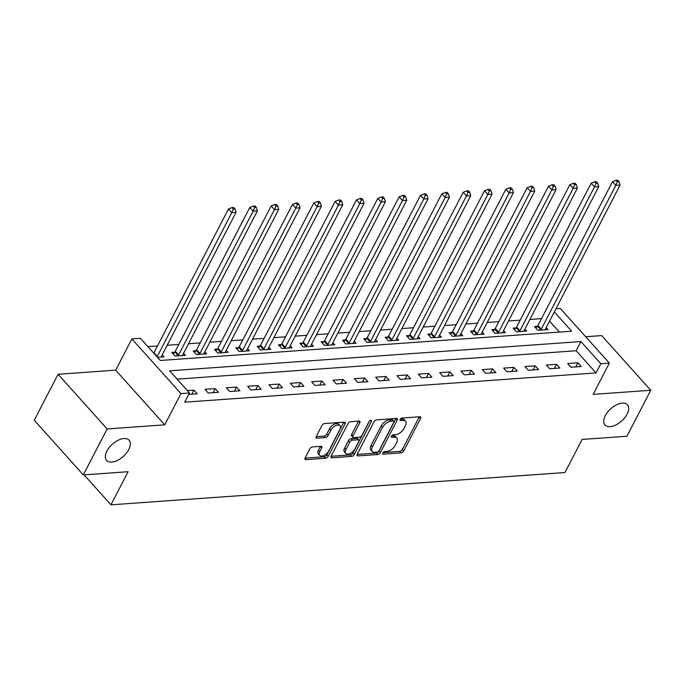 <?xml version="1.0" encoding="UTF-8"?>
<svg xmlns="http://www.w3.org/2000/svg" width="685" height="685" viewBox="0 0 685 685"><rect width="100%" height="100%" fill="white"/><g stroke="black" fill="none" stroke-linecap="round" stroke-linejoin="round"><path stroke-width="1.03" d="M382.778 452.956A1.627 0.882 138.1 0 0 382.744 453.949A1.627 0.882 138.1 0 0 383.3 454.129L401.093 452.871A2.32 1.259 138.1 0 0 403.705 450.944L420.547 418.458A2.32 1.259 138.1 0 0 420.599 417.028A2.32 1.259 138.1 0 0 419.811 416.771L402.009 418.038A1.627 0.882 138.1 0 0 400.177 419.383A1.627 0.882 138.1 0 0 400.143 420.384A1.627 0.882 138.1 0 0 400.699 420.564L403.003 420.402A7.424 4.016 138.1 0 1 405.529 421.224A7.424 4.016 138.1 0 1 405.366 425.796L403.962 428.502A7.424 4.016 138.1 0 1 395.613 434.658L393.31 434.821A1.627 0.882 138.1 0 0 391.477 436.165A1.627 0.882 138.1 0 0 391.443 437.167A1.627 0.882 138.1 0 0 392 437.347L394.303 437.184A7.424 4.016 138.1 0 1 396.829 438.006A7.424 4.016 138.1 0 1 396.666 442.578L395.262 445.284A7.424 4.016 138.1 0 1 386.914 451.441L384.61 451.603A1.627 0.882 138.1 0 0 382.778 452.956M128.763 449.54A15.121 8.186 138.1 0 0 129.088 440.224A15.121 8.186 138.1 0 0 118.197 440.241A15.121 8.186 138.1 0 0 106.911 451.098A15.121 8.186 138.1 0 0 106.586 460.414A15.121 8.186 138.1 0 0 117.486 460.388A15.121 8.186 138.1 0 0 128.763 449.54M627.143 414.091A15.121 8.186 138.1 0 0 627.477 404.775A15.121 8.186 138.1 0 0 616.577 404.801A15.121 8.186 138.1 0 0 605.3 415.649A15.121 8.186 138.1 0 0 604.966 424.965A15.121 8.186 138.1 0 0 615.866 424.948A15.121 8.186 138.1 0 0 627.143 414.091M312.446 446.92A2.32 1.259 138.1 0 0 309.843 448.838L305.116 457.957A2.32 1.259 138.1 0 0 305.065 459.387A2.32 1.259 138.1 0 0 305.852 459.644L325.623 458.231A2.32 1.259 138.1 0 0 328.235 456.313L345.077 423.827A2.32 1.259 138.1 0 0 345.12 422.397A2.32 1.259 138.1 0 0 344.332 422.14L324.562 423.544A2.32 1.259 138.1 0 0 321.95 425.471L316.247 436.482A2.32 1.259 138.1 0 0 316.196 437.903A2.32 1.259 138.1 0 0 316.984 438.16L325.443 437.561A2.32 1.259 138.1 0 0 328.055 435.634L330.889 430.18A6.199 3.356 138.1 0 1 335.513 425.727A6.199 3.356 138.1 0 1 339.983 425.719A6.199 3.356 138.1 0 1 339.854 429.538L328.766 450.927A6.199 3.356 138.1 0 1 324.142 455.379A6.199 3.356 138.1 0 1 319.664 455.388A6.199 3.356 138.1 0 1 319.801 451.569L321.65 447.999A2.32 1.259 138.1 0 0 321.702 446.569A2.32 1.259 138.1 0 0 320.914 446.312L312.446 446.92M83.313 474.91L34.25 420.23L58.079 374.258L107.134 428.947L83.313 474.91L128.112 471.725L110.961 504.819L564.962 472.53L582.122 439.436L626.921 436.242L650.75 390.279L593.15 394.372L609.35 363.118L600.813 363.726L596.053 372.923L184.71 402.172L189.48 392.984L180.943 393.584L131.88 338.904L140.416 338.296L160.307 360.464L571.641 331.215L554.336 311.915M107.134 428.947L164.743 424.846L180.943 393.584M357.219 454.249A2.32 1.259 138.1 0 0 357.168 455.679A2.32 1.259 138.1 0 0 357.955 455.936L377.726 454.532A2.32 1.259 138.1 0 0 380.338 452.605L397.18 420.119A2.32 1.259 138.1 0 0 397.223 418.689A2.32 1.259 138.1 0 0 396.435 418.432L376.664 419.836A2.32 1.259 138.1 0 0 374.053 421.763L357.219 454.249M351.67 456.381L331.908 457.785A2.32 1.259 138.1 0 1 331.112 457.529A2.32 1.259 138.1 0 1 331.163 456.099L348.006 423.613A2.32 1.259 138.1 0 1 350.617 421.695L359.077 421.087A2.32 1.259 138.1 0 1 359.865 421.343A2.32 1.259 138.1 0 1 359.813 422.773L352.989 435.951A2.32 1.259 138.1 0 0 352.938 437.381A2.32 1.259 138.1 0 0 353.725 437.638L359.342 437.235A2.32 1.259 138.1 0 0 361.954 435.317L369.061 421.6A1.627 0.882 138.1 0 1 370.268 420.436A1.627 0.882 138.1 0 1 371.441 420.427A1.627 0.882 138.1 0 1 371.407 421.429L354.282 454.455A2.32 1.259 138.1 0 1 351.67 456.381L350.352 454.9L331.086 456.27M650.75 390.279L601.687 335.599L585.675 336.737M596.053 372.923L576.162 350.746L177.055 379.139M577.9 362.81L567.659 363.538L570.973 367.237L581.214 366.509L577.9 362.81L575.785 366.895M556.571 364.326L546.33 365.054L549.644 368.753L559.885 368.025L556.571 364.326L554.448 368.41M535.233 365.841L524.993 366.578L528.306 370.268L538.547 369.54L535.233 365.841L533.118 369.926M513.896 367.365L503.655 368.093L506.969 371.784L517.209 371.056L513.896 367.365L511.781 371.441M492.566 368.881L482.326 369.609L485.639 373.299L495.88 372.571L492.566 368.881L490.443 372.965M471.229 370.397L460.988 371.124L464.302 374.823L474.542 374.096L471.229 370.397L469.114 374.481M449.891 371.912L439.65 372.64L442.964 376.339L453.205 375.611L449.891 371.912L447.776 375.996M428.562 373.436L418.321 374.164L421.635 377.855L431.875 377.127L428.562 373.436L426.438 377.512M407.224 374.952L396.983 375.68L400.297 379.37L410.538 378.642L407.224 374.952L405.109 379.028M385.886 376.467L375.645 377.195L378.959 380.894L389.2 380.166L385.886 376.467L383.771 380.552M364.557 377.983L354.316 378.711L357.63 382.41L367.871 381.682L364.557 377.983L362.433 382.067M343.219 379.499L332.978 380.235L336.292 383.925L346.533 383.198L343.219 379.499L341.104 383.583M321.882 381.023L311.641 381.75L314.954 385.441L325.195 384.713L321.882 381.023L319.767 385.098M300.552 382.538L290.312 383.266L293.625 386.957L303.866 386.229L300.552 382.538L298.437 386.614M279.215 384.054L268.974 384.782L272.287 388.481L282.528 387.753L279.215 384.054L277.1 388.138M257.877 385.569L247.636 386.297L250.95 389.996L261.19 389.268L257.877 385.569L255.762 389.654M236.548 387.093L226.307 387.821L229.621 391.512L239.861 390.784L236.548 387.093L234.433 391.169M215.21 388.609L204.969 389.337L208.283 393.027L218.524 392.3L215.21 388.609L213.095 392.685M188.735 394.423L197.186 393.815L193.872 390.125L187.33 390.587M541.518 318.628L529.882 319.45M520.18 320.143L508.544 320.974M498.851 321.659L487.215 322.489M477.513 323.174L465.877 324.005M456.176 324.699L444.539 325.521M434.847 326.214L423.21 327.036M413.509 327.73L401.872 328.56M392.171 329.245L380.535 330.076M370.842 330.761L359.205 331.591M349.504 332.285L337.868 333.107M328.166 333.8L316.53 334.631M306.837 335.316L295.201 336.147M285.499 336.832L273.863 337.662M264.162 338.356L252.525 339.178M242.833 339.871L231.196 340.693M221.495 341.387L209.858 342.217M200.157 342.902L188.521 343.733M178.828 344.418L167.191 345.249M157.49 345.942L147.883 346.619M559.414 332.079L549.567 321.111M537.288 326.394L534.514 326.591L537.828 330.29L548.068 329.562L546.245 327.524M515.951 327.909L513.176 328.106L516.49 331.805L526.731 331.078L524.907 329.04M494.621 329.425L491.839 329.631L495.161 333.321L505.402 332.593L503.578 330.564M473.284 330.949L470.509 331.146L473.823 334.837L484.064 334.109L482.24 332.079M451.946 332.465L449.172 332.662L452.485 336.352L462.726 335.624L460.902 333.595M430.617 333.98L427.834 334.177L431.156 337.876L441.397 337.148L439.573 335.111M409.279 335.496L406.505 335.693L409.818 339.392L420.059 338.664L418.235 336.635M387.941 337.02L385.167 337.217L388.481 340.907L398.721 340.18L396.898 338.15M366.612 338.536L363.829 338.733L367.151 342.423L377.392 341.695L375.568 339.666M345.274 340.051L342.5 340.248L345.814 343.947L356.054 343.219L354.231 341.181M323.936 341.567L321.162 341.764L324.476 345.463L334.717 344.735L332.893 342.697M302.607 343.082L299.825 343.288L303.147 346.978L313.387 346.25L311.564 344.221M281.27 344.606L278.495 344.803L281.809 348.494L292.05 347.766L290.226 345.737M259.932 346.122L257.158 346.319L260.471 350.009L270.712 349.281L268.888 347.252M238.603 347.637L235.82 347.834L239.142 351.533L249.383 350.806L247.559 348.768M217.265 349.153L214.491 349.35L217.804 353.049L228.045 352.321L226.221 350.283M195.927 350.677L193.153 350.874L196.467 354.565L206.707 353.837L204.883 351.807M174.598 352.193L171.815 352.39L175.137 356.08L185.378 355.352L183.554 353.323M162.217 354.839L164.04 356.868L157.499 357.339M84.075 474.859L110.961 504.819M164.743 424.846L115.679 370.165L58.079 374.258M115.679 370.165L131.88 338.904M555.98 308.738L560.287 308.438L609.35 363.118M600.813 363.726L580.923 341.558L169.589 370.816L189.48 392.984M576.162 350.746L580.923 341.558M193.872 390.125L191.757 394.209M396.829 438.006L395.502 436.525A7.424 4.016 138.1 0 0 392.976 435.703L394.303 437.184M391.717 435.797L392.976 435.703M405.529 421.224L404.201 419.742A7.424 4.016 138.1 0 0 401.675 418.92L403.003 420.402M400.425 419.014L401.675 418.92M383.018 452.579L399.775 451.389A2.32 1.259 138.1 0 0 402.378 449.463L419.22 416.977A2.32 1.259 138.1 0 0 419.306 416.805M357.133 454.42L376.399 453.05A2.32 1.259 138.1 0 0 379.01 451.124L395.853 418.638A2.32 1.259 138.1 0 0 395.93 418.466M377.195 452.134A1.627 0.882 138.1 0 0 379.019 450.79L393.798 422.268A1.627 0.882 138.1 0 0 393.841 421.266A1.627 0.882 138.1 0 0 393.284 421.087L390.852 421.266A7.424 4.016 138.1 0 0 382.504 427.423L372.4 446.911A7.424 4.016 138.1 0 0 372.238 451.483A7.424 4.016 138.1 0 0 374.763 452.305L377.195 452.134M393.841 421.266L392.514 419.794A1.627 0.882 138.1 0 0 391.957 419.614L393.284 421.087M372.238 451.483L370.91 450.011A7.424 4.016 138.1 0 1 371.073 445.43L381.177 425.942A7.424 4.016 138.1 0 1 389.525 419.785L391.957 419.614M352.938 437.381L351.61 435.9A2.32 1.259 138.1 0 1 351.662 434.47L358.486 421.301A2.32 1.259 138.1 0 0 358.572 421.129M369.575 420.924L352.963 452.982L354.282 454.455M345.899 449.625A6.199 3.356 138.1 0 0 345.762 453.444A6.199 3.356 138.1 0 0 350.232 453.436A6.199 3.356 138.1 0 0 354.864 448.983L358.769 441.448A2.32 1.259 138.1 0 0 358.82 440.018A2.32 1.259 138.1 0 0 358.032 439.761L352.415 440.164A2.32 1.259 138.1 0 0 349.804 442.09L345.899 449.625L344.572 448.144A6.199 3.356 138.1 0 0 344.444 451.972L345.762 453.444M358.82 440.018L357.493 438.546A2.32 1.259 138.1 0 0 356.705 438.289L358.032 439.761M344.572 448.144L348.477 440.609A2.32 1.259 138.1 0 1 351.088 438.683L356.705 438.289M350.352 454.9A2.32 1.259 138.1 0 0 352.963 452.982M319.664 455.388L318.345 453.907A6.199 3.356 138.1 0 1 318.474 450.088L320.323 446.526A2.32 1.259 138.1 0 0 320.409 446.355M339.983 425.719L338.664 424.238A6.199 3.356 138.1 0 0 334.186 424.246A6.199 3.356 138.1 0 0 329.562 428.699L330.889 430.18M316.162 436.653L324.125 436.088A2.32 1.259 138.1 0 0 326.736 434.162L329.562 428.699M305.031 458.128L324.296 456.758A2.32 1.259 138.1 0 0 326.908 454.831L343.75 422.345A2.32 1.259 138.1 0 0 343.827 422.174M545.294 329.759L545.328 329.528A2.363 1.276 -41.9 0 1 545.56 328.851L620.088 185.07L615.824 185.37L612.51 181.671L537.973 325.461A2.363 1.276 -41.9 0 1 537.494 326.154L535.833 328.064M617.348 181.782L619.052 181.662L617.724 180.181L616.02 180.301L617.348 181.782L615.824 185.37L541.287 329.151A2.363 1.276 -41.9 0 1 540.808 329.853L540.602 330.093M619.052 181.662L620.088 185.07M612.51 181.671L616.02 180.301M523.956 331.275L523.991 331.043A2.363 1.276 -41.9 0 1 524.222 330.367L598.75 186.585L594.486 186.885L591.172 183.195L516.644 326.976A2.363 1.276 -41.9 0 1 516.165 327.67L514.503 329.588M596.01 183.297L597.722 183.178L596.395 181.696L594.683 181.816L596.01 183.297L594.486 186.885L519.958 330.675A2.363 1.276 -41.9 0 1 519.478 331.369L519.273 331.608M597.722 183.178L598.75 186.585M591.172 183.195L594.683 181.816M502.619 332.79L502.653 332.567A2.363 1.276 -41.9 0 1 502.884 331.882L577.421 188.101L573.148 188.401L569.834 184.71L495.306 328.492A2.363 1.276 -41.9 0 1 494.827 329.194L493.166 331.103M574.681 184.813L576.385 184.693L575.058 183.212L573.354 183.34L574.681 184.813L573.148 188.401L498.62 332.191A2.363 1.276 -41.9 0 1 498.141 332.884L497.935 333.124M576.385 184.693L577.421 188.101M569.834 184.71L573.354 183.34M481.29 334.306L481.324 334.083A2.363 1.276 -41.9 0 1 481.555 333.407L556.083 189.617L551.819 189.925L548.505 186.226L473.969 330.016A2.363 1.276 -41.9 0 1 473.489 330.709L471.828 332.619M553.343 186.329L555.047 186.209L553.72 184.736L552.016 184.856L553.343 186.329L551.819 189.925L477.282 333.706A2.363 1.276 -41.9 0 1 476.803 334.4L476.597 334.64M555.047 186.209L556.083 189.617M548.505 186.226L552.016 184.856M459.952 335.821L459.986 335.599A2.363 1.276 -41.9 0 1 460.217 334.922L534.745 191.132L530.481 191.44L527.167 187.741L452.639 331.531A2.363 1.276 -41.9 0 1 452.16 332.225L450.499 334.134M532.005 187.853L533.718 187.724L532.391 186.251L530.678 186.371L532.005 187.853L530.481 191.44L455.953 335.222A2.363 1.276 -41.9 0 1 455.474 335.915L455.268 336.155M533.718 187.724L534.745 191.132M527.167 187.741L530.678 186.371M438.614 337.345L438.648 337.114A2.363 1.276 -41.9 0 1 438.879 336.438L513.416 192.656L509.143 192.956L505.83 189.265L431.302 333.047A2.363 1.276 -41.9 0 1 430.822 333.741L429.161 335.65M510.676 189.368L512.38 189.248L511.053 187.767L509.349 187.887L510.676 189.368L509.143 192.956L434.615 336.746A2.363 1.276 -41.9 0 1 434.136 337.44L433.93 337.679M512.38 189.248L513.416 192.656M505.83 189.265L509.349 187.887M417.285 338.861L417.319 338.63A2.363 1.276 -41.9 0 1 417.55 337.953L492.078 194.172L487.814 194.471L484.5 190.781L409.964 334.563A2.363 1.276 -41.9 0 1 409.484 335.256L407.823 337.174M489.338 190.884L491.042 190.764L489.715 189.283L488.011 189.402L489.338 190.884L487.814 194.471L413.278 338.262A2.363 1.276 -41.9 0 1 412.798 338.955L412.593 339.195M491.042 190.764L492.078 194.172M484.5 190.781L488.011 189.402M395.947 340.376L395.981 340.154A2.363 1.276 -41.9 0 1 396.213 339.477L470.741 195.687L466.476 195.987L463.163 192.297L388.635 336.078A2.363 1.276 -41.9 0 1 388.155 336.78L386.494 338.69M468.001 192.399L469.713 192.279L468.386 190.798L466.673 190.927L468.001 192.399L466.476 195.987L391.948 339.777A2.363 1.276 -41.9 0 1 391.469 340.471L391.263 340.71M469.713 192.279L470.741 195.687M463.163 192.297L466.673 190.927M374.609 341.892L374.644 341.669A2.363 1.276 -41.9 0 1 374.875 340.993L449.411 197.203L445.139 197.511L441.825 193.812L367.297 337.602A2.363 1.276 -41.9 0 1 366.817 338.296L365.156 340.205M446.671 193.915L448.375 193.795L447.048 192.322L445.344 192.442L446.671 193.915L445.139 197.511L370.611 341.293A2.363 1.276 -41.9 0 1 370.131 341.986L369.926 342.226M448.375 193.795L449.411 197.203M441.825 193.812L445.344 192.442M353.28 343.416L353.314 343.185A2.363 1.276 -41.9 0 1 353.546 342.509L428.074 198.719L423.809 199.027L420.496 195.328L345.959 339.118A2.363 1.276 -41.9 0 1 345.48 339.811L343.819 341.721M425.334 195.439L427.038 195.319L425.71 193.838L424.006 193.958L425.334 195.439L423.809 199.027L349.273 342.808A2.363 1.276 -41.9 0 1 348.793 343.51L348.588 343.75M427.038 195.319L428.074 198.719M420.496 195.328L424.006 193.958M331.942 344.932L331.977 344.701A2.363 1.276 -41.9 0 1 332.208 344.024L406.736 200.243L402.472 200.542L399.158 196.852L324.63 340.633A2.363 1.276 -41.9 0 1 324.151 341.327L322.489 343.245M403.996 196.955L405.708 196.835L404.381 195.353L402.669 195.473L403.996 196.955L402.472 200.542L327.944 344.332A2.363 1.276 -41.9 0 1 327.464 345.026L327.259 345.266M405.708 196.835L406.736 200.243M399.158 196.852L402.669 195.473M310.605 346.447L310.639 346.225A2.363 1.276 -41.9 0 1 310.87 345.54L385.407 201.758L381.134 202.058L377.82 198.367L303.292 342.149A2.363 1.276 -41.9 0 1 302.813 342.851L301.152 344.76M382.667 198.47L384.371 198.35L383.043 196.869L381.339 196.997L382.667 198.47L381.134 202.058L306.606 345.848A2.363 1.276 -41.9 0 1 306.126 346.541L305.921 346.781M384.371 198.35L385.407 201.758M377.82 198.367L381.339 196.997M289.275 347.963L289.31 347.74A2.363 1.276 -41.9 0 1 289.541 347.064L364.069 203.274L359.805 203.582L356.491 199.883L281.955 343.673A2.363 1.276 -41.9 0 1 281.475 344.367L279.814 346.276M361.329 199.986L363.033 199.866L361.706 198.393L360.002 198.513L361.329 199.986L359.805 203.582L285.268 347.363A2.363 1.276 -41.9 0 1 284.789 348.057L284.583 348.297M363.033 199.866L364.069 203.274M356.491 199.883L360.002 198.513M267.938 349.478L267.972 349.256A2.363 1.276 -41.9 0 1 268.203 348.579L342.731 204.789L338.467 205.098L335.153 201.399L260.625 345.189A2.363 1.276 -41.9 0 1 260.146 345.882L258.485 347.792M339.991 201.51L341.704 201.381L340.376 199.909L338.664 200.029L339.991 201.51L338.467 205.098L263.939 348.879A2.363 1.276 -41.9 0 1 263.46 349.573L263.254 349.812M341.704 201.381L342.731 204.789M335.153 201.399L338.664 200.029M246.6 351.003L246.634 350.771A2.363 1.276 -41.9 0 1 246.865 350.095L321.402 206.313L317.129 206.613L313.816 202.923L239.288 346.704A2.363 1.276 -41.9 0 1 238.808 347.398L237.147 349.307M318.662 203.025L320.366 202.906L319.039 201.424L317.335 201.544L318.662 203.025L317.129 206.613L242.601 350.395A2.363 1.276 -41.9 0 1 242.122 351.097L241.916 351.337M320.366 202.906L321.402 206.313M313.816 202.923L317.335 201.544M225.271 352.518L225.305 352.287A2.363 1.276 -41.9 0 1 225.536 351.61L300.064 207.829L295.8 208.129L292.486 204.438L217.95 348.22A2.363 1.276 -41.9 0 1 217.47 348.913L215.809 350.831M297.324 204.541L299.028 204.421L297.701 202.94L295.997 203.06L297.324 204.541L295.8 208.129L221.264 351.919A2.363 1.276 -41.9 0 1 220.784 352.612L220.579 352.852M299.028 204.421L300.064 207.829M292.486 204.438L295.997 203.06M203.933 354.034L203.967 353.811A2.363 1.276 -41.9 0 1 204.198 353.126L278.735 209.345L274.462 209.644L271.149 205.954L196.621 349.735A2.363 1.276 -41.9 0 1 196.141 350.437L194.48 352.347M275.986 206.057L277.699 205.937L276.372 204.455L274.659 204.584L275.986 206.057L274.462 209.644L199.934 353.434A2.363 1.276 -41.9 0 1 199.455 354.128L199.249 354.368M277.699 205.937L278.735 209.345M271.149 205.954L274.659 204.584M182.595 355.549L182.63 355.327A2.363 1.276 -41.9 0 1 182.861 354.65L257.397 210.86L253.133 211.168L249.811 207.469L175.283 351.259A2.363 1.276 -41.9 0 1 174.803 351.953L173.142 353.862M254.657 207.572L256.361 207.452L255.034 205.98L253.33 206.099L254.657 207.572L253.133 211.168L178.597 354.95A2.363 1.276 -41.9 0 1 178.117 355.643L177.912 355.883M256.361 207.452L257.397 210.86M249.811 207.469L253.33 206.099M161.266 357.073L161.3 356.842A2.363 1.276 -41.9 0 1 161.532 356.166L236.06 212.376L231.795 212.684L228.482 208.985L153.945 352.775A2.363 1.276 -41.9 0 1 153.731 353.135M233.32 209.096L235.024 208.968L233.696 207.495L231.992 207.615L233.32 209.096L231.795 212.684L157.259 356.465A2.363 1.276 -41.9 0 1 157.045 356.834M235.024 208.968L236.06 212.376M228.482 208.985L231.992 207.615M382.624 453.384L383.3 454.129M400.023 419.811L400.699 420.564M391.323 436.602L392 437.347M419.22 416.977L420.547 418.458M402.378 449.463L403.705 450.944M399.775 451.389L401.093 452.871M395.853 418.638L397.18 420.119M379.01 451.124L380.338 452.605M376.399 453.05L377.726 454.532M356.996 454.866L357.955 455.936M389.525 419.785L390.852 421.266M381.177 425.942L382.504 427.423M371.073 445.43L372.4 446.911M330.949 456.715L331.908 457.785M358.486 421.301L359.813 422.773M351.662 434.47L352.989 435.951M370.439 420.359L371.407 421.429M351.088 438.683L352.415 440.164M348.477 440.609L349.804 442.09M320.323 446.526L321.65 447.999M318.474 450.088L319.801 451.569M326.736 434.162L328.055 435.634M324.125 436.088L325.443 437.561M316.025 437.09L316.984 438.16M343.75 422.345L345.077 423.827M326.908 454.831L328.235 456.313M324.296 456.758L325.623 458.231M304.893 458.573L305.852 459.644M537.973 325.461L541.287 329.151M537.494 326.154L540.808 329.853M516.644 326.976L519.958 330.675M516.165 327.67L519.478 331.369M495.306 328.492L498.62 332.191M494.827 329.194L498.141 332.884M473.969 330.016L477.282 333.706M473.489 330.709L476.803 334.4M452.639 331.531L455.953 335.222M452.16 332.225L455.474 335.915M431.302 333.047L434.615 336.746M430.822 333.741L434.136 337.44M409.964 334.563L413.278 338.262M409.484 335.256L412.798 338.955M388.635 336.078L391.948 339.777M388.155 336.78L391.469 340.471M367.297 337.602L370.611 341.293M366.817 338.296L370.131 341.986M345.959 339.118L349.273 342.808M345.48 339.811L348.793 343.51M324.63 340.633L327.944 344.332M324.151 341.327L327.464 345.026M303.292 342.149L306.606 345.848M302.813 342.851L306.126 346.541M281.955 343.673L285.268 347.363M281.475 344.367L284.789 348.057M260.625 345.189L263.939 348.879M260.146 345.882L263.46 349.573M239.288 346.704L242.601 350.395M238.808 347.398L242.122 351.097M217.95 348.22L221.264 351.919M217.47 348.913L220.784 352.612M196.621 349.735L199.934 353.434M196.141 350.437L199.455 354.128M175.283 351.259L178.597 354.95M174.803 351.953L178.117 355.643M153.945 352.775L157.259 356.465"/></g></svg>
